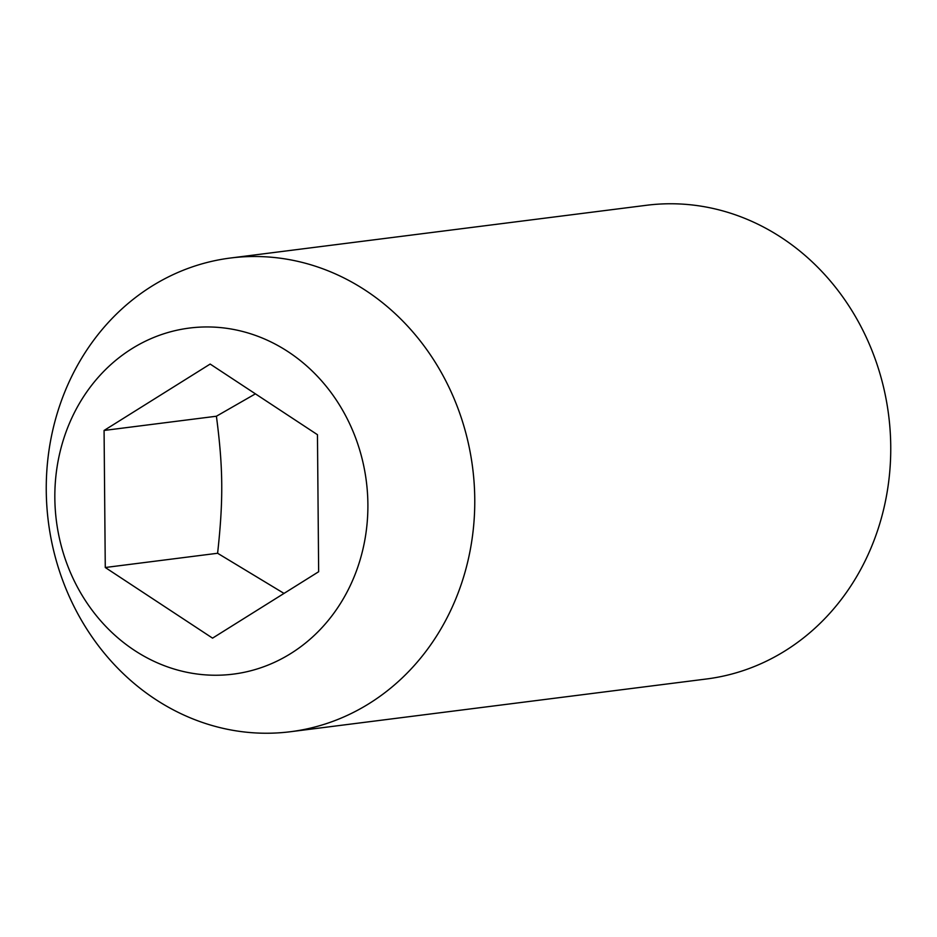 <?xml version="1.0" encoding="UTF-8"?>
<svg xmlns="http://www.w3.org/2000/svg" width="937" height="937" viewBox="0 0 937 937"><rect width="100%" height="100%" fill="white"/><g stroke="black" fill="none" stroke-linecap="round" stroke-linejoin="round"><path stroke-width="1.41" d="M230.479 258.015L646.46 205.285A238.748 213.847 82.8 0 1 674.406 203.797A238.748 213.847 82.8 0 1 890.15 430.786A238.748 213.847 82.8 0 1 706.521 678.985L290.54 731.715A238.748 213.847 82.8 0 1 262.594 733.202A238.748 213.847 82.8 0 1 46.85 506.214A238.748 213.847 82.8 0 1 230.479 258.015A238.748 213.847 82.8 0 1 258.425 256.539A238.748 213.847 82.8 0 1 474.169 483.515A238.748 213.847 82.8 0 1 290.54 731.715M209.841 326.978A174.423 156.233 82.8 0 1 367.89 504.2A174.423 156.233 82.8 0 1 212.886 675.214A174.423 156.233 82.8 0 1 54.838 497.992A174.423 156.233 82.8 0 1 209.841 326.978M255.414 393.845L216.412 416.227C223.17 467.821 223.451 500.065 217.607 553.263L284.028 593.414M216.412 416.227L104.077 430.458L210.169 364.06L317.456 434.698L318.65 571.734L212.558 638.144L105.272 567.506L104.077 430.458M217.607 553.263L105.272 567.506"/></g></svg>

